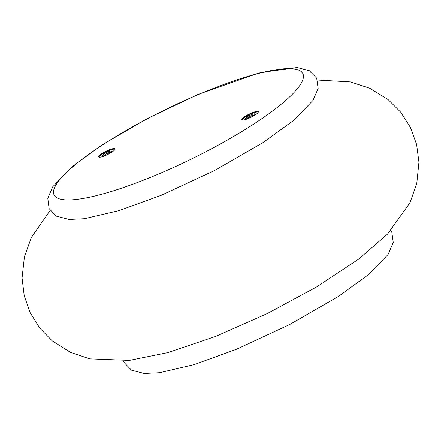 <?xml version="1.0" encoding="UTF-8"?>
<svg xmlns="http://www.w3.org/2000/svg" width="441" height="441" viewBox="0 0 441 441"><rect width="100%" height="100%" fill="white"/><g stroke="black" fill="none" stroke-linecap="round" stroke-linejoin="round"><path stroke-width="0.66" d="M101.59 156.88A9.14 1.841 154 0 1 98.63 156.88A9.14 1.841 154 0 1 106.038 151.213A9.14 1.841 154 0 1 115.057 148.865A9.14 1.841 154 0 1 110.724 152.873A9.14 1.841 154 0 1 101.59 156.88M244.838 119.72A9.14 1.841 154 0 1 241.877 119.72A9.14 1.841 154 0 1 249.281 114.059A9.14 1.841 154 0 1 258.305 111.705A9.14 1.841 154 0 1 253.972 115.718A9.14 1.841 154 0 1 244.838 119.72M242.142 119.946A9.14 1.841 154 0 1 249.562 114.632A9.14 1.841 154 0 1 258.321 112.058M247.368 118.579A5.22 1.053 154 0 1 245.874 118.723A5.22 1.053 154 0 1 249.909 115.344A5.22 1.053 154 0 1 255.058 114.241A5.22 1.053 154 0 1 252.147 116.545A5.22 1.053 154 0 1 247.368 118.579M246.888 118.69A4.338 0.876 154 0 1 250.367 116.281A4.338 0.876 154 0 1 254.407 115.024M98.894 157.106A9.14 1.841 154 0 1 106.314 151.792A9.14 1.841 154 0 1 115.073 149.212M104.126 155.739A5.22 1.053 154 0 1 102.626 155.882A5.22 1.053 154 0 1 106.661 152.498A5.22 1.053 154 0 1 111.816 151.401A5.22 1.053 154 0 1 108.899 153.705A5.22 1.053 154 0 1 104.126 155.739M103.646 155.849A4.338 0.876 154 0 1 107.119 153.44A4.338 0.876 154 0 1 111.16 152.184M258.002 73.597A138.386 27.91 -26 0 0 55.213 186.3A138.386 27.91 -26 0 0 222.192 142.983A138.386 27.91 -26 0 0 258.002 73.597M390.864 230.538L391.801 232.192L393.256 242.489L388.091 254.463L369.045 274.208L338.335 296.484L289.748 324.488L236.431 349.266L193.952 364.663L159.548 372.706L144.201 373.466L131.462 370.148L124.257 362.645L123.546 360.92M317.47 80.058L350.319 81.927L369.762 88.272L388.119 99.6L400.759 112.268L410.461 127.499L416.613 144.45L418.95 162.183L416.773 183.484L410.025 202.667L387.6 234.033L358.765 259.043L316.627 286.942L267.152 313.612L215.908 336.279L167.988 352.568L129.323 360.391L89.732 358.842L70.417 352.32L52.264 340.86L39.751 328.071L30.209 312.763L24.216 295.735L22.05 277.973L24.453 256.596L31.416 237.434L50.153 210.434M259.859 72.682L297.168 67.534L309.384 70.736L316.693 78.189L318.148 88.487L312.978 100.46L293.932 120.206L263.227 142.482L214.635 170.485L161.318 195.264L118.844 210.66L84.435 218.703L69.094 219.464L56.349 216.145L49.144 208.643L47.788 198.29L52.744 186.78L71.343 167.293L101.402 145.321L147.222 118.601L197.965 94.484L259.859 72.682"/></g></svg>
